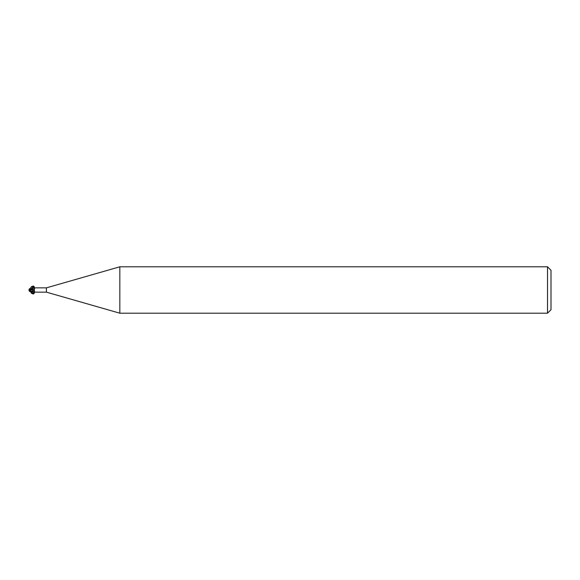 <?xml version="1.0" encoding="UTF-8"?>
<svg xmlns="http://www.w3.org/2000/svg" width="580" height="580" viewBox="0 0 580 580"><rect width="100%" height="100%" fill="white"/><g stroke="black" fill="none" stroke-linecap="round" stroke-linejoin="round"><path stroke-width="0.87" d="M119.828 313.2L46.4 292.146L46.4 287.854L119.828 266.8L547.52 266.8L551 270.28L551 309.72L547.52 313.2L119.828 313.2L119.828 266.8M547.52 313.2L547.52 266.8M31.32 291.631L32.712 292.095L33.452 291.559C34.474 291.225 34.771 290.725 34.329 290.058L34.082 287.397C30.174 285.65 32.183 287.209 31.683 286.716L32.712 288.231L34.575 288.115M32.661 289.558L32.712 291.921L32.661 289.558L29.435 288.876L33.075 288.13M46.4 292.146L35.684 292.146M35.684 287.854L46.4 287.854M35.481 287.883L32.712 288.231L32.712 289.804C35.22 289.289 35.199 288.216 32.654 286.578C30.131 287.064 30.131 288.137 32.661 289.79M35.525 292.124L33.154 291.834M35.481 292.117L34.575 291.885C32.458 293.988 31.197 293.93 30.784 291.711M32.712 291.798L30.008 290.464L32.712 291.711M32.712 291.921L32.712 289.55M34.242 288.195A2.516 1.791 -151.5 0 0 34.459 288.202C34.394 286.049 33.466 285.556 31.683 286.716M30.008 290.464L29.348 289.318L32.712 290.305A2.523 1.798 -151.5 0 0 34.329 290.058M29.522 291.349L30.921 291.349M29.435 288.927L29.348 288.934A2.248 1.812 155 0 0 29 290L31.588 291.733M30.921 291.595L32.125 291.841M29.305 290.993A2.248 1.812 25 0 1 29 290M29.428 289.34L29.435 288.876M29.348 289.318L29.348 288.862M34.539 291.878C34.322 293.995 33.372 294.466 31.683 293.284L32.328 292.015M32.712 291.53A3.487 2.479 -151.5 0 0 33.452 291.559M33.473 291.762L32.85 292.001M31.683 293.284L33.394 293.132L34.445 291.784M32.85 287.999L34.445 288.209M32.712 292.095L29.834 291.53M29.073 290.116A2.24 2.24 0 0 0 29.544 291.377M29.544 288.623A2.24 2.24 0 0 0 29.305 289.007"/></g></svg>

